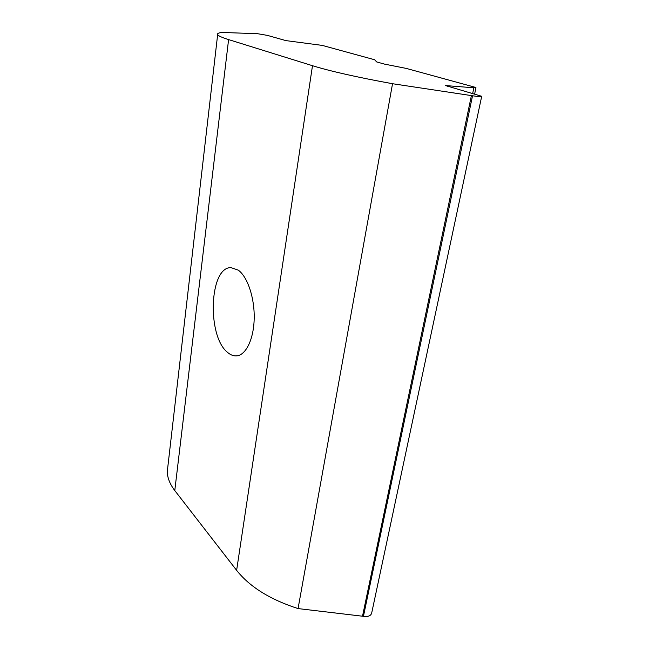 <?xml version="1.0" encoding="UTF-8"?>
<svg xmlns="http://www.w3.org/2000/svg" width="649" height="649" viewBox="0 0 649 649"><rect width="100%" height="100%" fill="white"/><g stroke="black" fill="none" stroke-linecap="round" stroke-linejoin="round"><path stroke-width="0.97" d="M227.32 352.188C206.836 335.695 209.327 267.023 230.955 267.615L238.28 270.138C247.553 276.758 254.676 297.915 254.189 318.554C253.759 339.208 245.914 355.181 236.65 355.879C233.453 356.131 230.346 354.898 227.32 352.188M392.531 83.721L472.537 95.768C478.394 96.66 481.453 96.831 481.712 96.295L445.628 85.579L473.867 87.785L475.96 87.688L474.476 87.096L406.306 68.421L384.581 64.129L376.72 61.955L374.619 59.749L322.245 45.398L285.852 40.603L267.412 35.387L257.71 33.724L222.372 32.45C218.559 32.799 216.985 33.545 217.642 34.665C218.421 35.906 222.08 37.545 228.594 39.597L312.485 65.703C330.649 71.301 357.331 77.304 392.531 83.721L298.061 608.584L363.44 616.323C368.218 616.948 370.977 615.804 371.715 612.891L481.68 96.425M167.969 465.584L167.288 471.49C167.361 477.745 169.86 484.105 174.784 490.563L236.625 570.341C249.711 586.858 270.195 599.603 298.061 608.584M471.401 95.59L362.515 616.185M472.537 95.768L363.44 616.323M447.899 85.473L447.721 86.358M473.867 87.785L472.683 93.415M228.594 39.597L174.784 490.563M312.485 65.703L236.625 570.341M475.952 87.761L474.646 93.967M217.642 34.665L167.288 471.49"/></g></svg>

